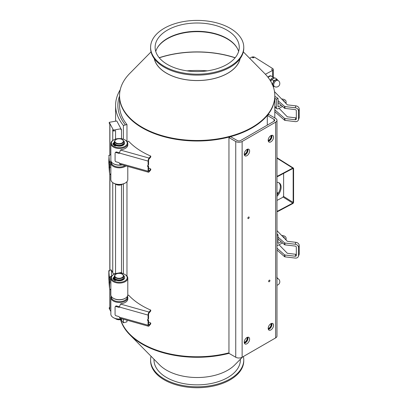 <?xml version="1.0" encoding="UTF-8"?>
<svg xmlns="http://www.w3.org/2000/svg" width="408" height="408" viewBox="0 0 408 408"><rect width="100%" height="100%" fill="white"/><g stroke="black" fill="none" stroke-linecap="round" stroke-linejoin="round"><path stroke-width="0.61" d="M281.24 241.776L278.44 243.265A0.566 0.342 122.1 0 1 278.026 243.02L278.026 238.95L284.575 244.713A0.566 0.326 0 0 0 284.932 244.856L295.208 246.085A1.127 0.903 19.8 0 1 296.315 247.141L296.315 255.439A1.127 0.903 19.8 0 1 295.208 256.224L284.932 254.995A0.566 0.326 180 0 1 284.575 254.857L276.986 248.181M279.057 244.78L287.191 253.154A0.566 0.326 0 0 0 287.569 253.312L295.897 254.311A1.127 0.903 -160.2 0 0 296.315 254.291M278.026 238.95L278.026 234.799L276.986 235.35M276.986 230.663L287.191 241.169A0.566 0.326 0 0 0 287.569 241.327L295.897 242.326L295.208 244.239A3.386 2.708 19.8 0 1 298.523 247.406L298.523 255.704A3.386 2.708 19.8 0 1 298.396 256.448A3.386 2.708 19.8 0 1 295.208 258.07L284.932 256.841L284.932 254.995M276.986 250.022L284.575 256.698A0.566 0.326 0 0 0 284.932 256.841M295.208 244.239L284.932 243.01A0.566 0.326 180 0 1 284.575 242.867L278.026 237.104M298.523 247.406L299.212 245.489A3.386 2.708 -160.2 0 0 295.897 242.326M299.212 245.489L299.212 253.786L298.523 255.704M298.396 256.448L299.084 254.536A3.386 2.708 -160.2 0 0 299.212 253.786M281.24 105.32L278.44 106.804A0.566 0.342 122.1 0 1 278.026 106.564L278.026 102.495L284.575 108.258A0.566 0.326 0 0 0 284.932 108.395L295.208 109.63A1.127 0.903 19.8 0 1 296.315 110.68L296.315 118.978A1.127 0.903 19.8 0 1 295.208 119.768L284.932 118.539A0.566 0.326 180 0 1 284.575 118.397L274.819 109.813M279.057 108.324L287.191 116.698A0.566 0.326 0 0 0 287.569 116.856L295.897 117.856A1.127 0.903 -160.2 0 0 296.315 117.836M278.026 102.495L278.026 98.343L276.364 99.226L276.364 107.447A2.825 1.698 -57.9 0 0 276.94 108.737A2.825 1.698 -57.9 0 0 278.44 108.65L282.545 106.473M274.507 91.652L287.191 104.713A0.566 0.326 0 0 0 287.569 104.871L295.897 105.866L295.208 107.783A3.386 2.708 19.8 0 1 298.523 110.945L298.523 119.243A3.386 2.708 19.8 0 1 298.396 119.993A3.386 2.708 19.8 0 1 295.208 121.615L284.932 120.38L284.932 118.539M274.819 111.659L284.575 120.243A0.566 0.326 0 0 0 284.932 120.38M295.208 107.783L284.932 106.554A0.566 0.326 180 0 1 284.575 106.412L278.026 100.648M298.523 110.945L299.212 109.033A3.386 2.708 -160.2 0 0 295.897 105.866M299.212 109.033L299.212 117.331L298.523 119.243M298.396 119.993L299.084 118.08A3.386 2.708 -160.2 0 0 299.212 117.331M244.392 155.101A3.81 2.198 120 0 0 248.018 150.088A3.81 2.198 120 0 0 247.85 149.109M244.285 154.734A3.386 1.958 120 0 0 247.019 152.623A3.386 1.958 120 0 0 247.483 149.195M246.922 149.45A2.851 1.647 -60 0 1 247.121 150.353A2.851 1.647 -60 0 1 244.224 154.122A3.81 2.198 -60 0 1 245.891 150.287A3.81 2.198 -60 0 1 248.824 149.267A3.81 2.198 -60 0 1 249.614 151.011A3.81 2.198 -60 0 1 247.952 154.846A3.81 2.198 -60 0 1 245.014 155.866A3.81 2.198 -60 0 1 244.224 154.122M275.665 122.14L242.128 141.499L242.128 357.25L275.665 337.89L275.665 122.14A4.519 2.606 0 0 0 276.986 120.294A4.519 2.606 0 0 0 275.665 118.453L268.877 114.531L267.281 115.454L274.069 119.371A2.259 1.306 180 0 1 274.732 120.294A2.259 1.306 180 0 1 274.069 121.217L240.531 140.576A2.259 1.306 0 0 1 237.339 140.576L230.551 136.66L228.954 137.583L235.742 141.499A4.519 2.606 0 0 0 242.128 141.499M247.87 218.173A0.913 0.53 -60 0 1 248.268 217.25A0.913 0.53 -60 0 1 248.977 217.005A0.913 0.53 -60 0 1 248.977 218.061A0.913 0.53 -60 0 1 248.059 218.591A0.913 0.53 -60 0 1 247.87 218.173M268.632 281.326A0.913 0.53 -60 0 1 269.03 280.408A0.913 0.53 -60 0 1 269.734 280.163A0.913 0.53 -60 0 1 269.734 281.219A0.913 0.53 -60 0 1 268.821 281.75A0.913 0.53 -60 0 1 268.632 281.326M268.178 140.291A3.81 2.198 -60 0 1 269.841 136.456A3.81 2.198 -60 0 1 272.779 135.436A3.81 2.198 -60 0 1 273.569 137.18A3.81 2.198 -60 0 1 271.906 141.015A3.81 2.198 -60 0 1 268.969 142.035A3.81 2.198 -60 0 1 268.178 140.291A2.851 1.647 -60 0 0 271.075 136.522A2.851 1.647 -60 0 0 270.876 135.624M268.178 328.379A3.81 2.198 -60 0 1 269.841 324.544A3.81 2.198 -60 0 1 272.779 323.524A3.81 2.198 -60 0 1 273.569 325.268A3.81 2.198 -60 0 1 271.906 329.103A3.81 2.198 -60 0 1 268.969 330.123A3.81 2.198 -60 0 1 268.178 328.379A2.851 1.647 -60 0 0 271.075 324.61A2.851 1.647 -60 0 0 270.876 323.712M244.224 342.21A3.81 2.198 -60 0 1 245.891 338.375A3.81 2.198 -60 0 1 248.824 337.355A3.81 2.198 -60 0 1 249.614 339.099A3.81 2.198 -60 0 1 247.952 342.934A3.81 2.198 -60 0 1 245.014 343.954A3.81 2.198 -60 0 1 244.224 342.21A2.851 1.647 -60 0 0 247.121 338.441A2.851 1.647 -60 0 0 246.922 337.543M242.128 357.25A4.519 2.606 180 0 1 235.742 357.25L228.954 353.333L228.954 137.583M276.986 120.294L276.986 336.044A4.519 2.606 180 0 1 275.665 337.89M267.281 125.134L267.281 115.454A77.632 44.824 180 0 1 230.551 136.66A77.632 44.824 180 0 1 122.196 107.788A77.632 44.824 180 0 1 119.549 96.191A77.632 44.824 180 0 1 119.554 95.926M268.347 141.27A3.81 2.198 120 0 0 271.973 136.257A3.81 2.198 120 0 0 271.805 135.278M268.24 140.903A3.386 1.958 120 0 0 270.973 138.791A3.386 1.958 120 0 0 271.437 135.369M268.347 329.358A3.81 2.198 120 0 0 271.973 324.345A3.81 2.198 120 0 0 271.805 323.365M268.24 328.996A3.386 1.958 120 0 0 270.973 326.879A3.386 1.958 120 0 0 271.437 323.457M244.392 343.189A3.81 2.198 120 0 0 248.018 338.176A3.81 2.198 120 0 0 247.85 337.197M244.285 342.822A3.386 1.958 120 0 0 247.019 340.711A3.386 1.958 120 0 0 247.483 337.288M120.544 319.612A77.632 44.824 -0 0 0 129.734 334.662A77.632 44.824 -0 0 0 228.995 353.353M129.734 334.662L159.589 364.91A43.268 24.98 -0 0 0 227.781 370.204A43.268 24.98 0 0 0 234.779 364.91L242.612 356.969M243.331 51.882L264.634 73.471A77.632 44.824 180 0 1 252.078 127.357A77.632 44.824 180 0 1 150.098 131.299A77.632 44.824 180 0 1 129.734 73.471L151.042 51.882M240.134 58.625A43.268 24.98 180 0 1 227.781 73.256A43.268 24.98 180 0 1 183.085 79.208A43.268 24.98 180 0 1 154.234 58.625M213.476 78.688A42.345 24.449 180 0 1 180.892 78.688M157.034 48.348A42.345 24.449 180 0 1 160.395 44.013A42.345 24.449 180 0 1 167.239 38.831A42.345 24.449 180 0 1 233.978 44.013A42.345 24.449 180 0 1 237.334 48.348M159.191 57.717A76.709 44.288 180 0 1 217.036 53.412A76.709 44.288 180 0 1 235.176 57.717M119.549 96.191L119.549 105.412A77.632 44.824 0 0 0 122.196 117.009A77.632 44.824 0 0 0 126.97 124.532L126.97 141.479M126.97 181.642L126.97 276.089M126.97 124.532L123.394 125.501A81.585 47.104 180 0 1 115.597 105.412A81.585 47.104 180 0 1 120.222 89.775M126.97 320.188L126.97 321.841L123.394 322.815L123.394 319.189M120.686 319.581A77.632 44.824 0 0 0 122.196 323.539A77.632 44.824 0 0 0 228.954 352.838M274.819 95.926A77.632 44.824 180 0 1 274.819 96.191A77.632 44.824 180 0 1 267.281 115.454M127.633 295.729L128.561 295.096A77.632 44.824 -0 0 0 129.214 295.79A77.632 44.824 180 0 0 150.741 310.085L149.063 312.074A2.259 0.806 -74.3 0 0 148.073 315.093L148.073 319.178L148.568 318.592L148.568 314.507A1.127 0.403 105.7 0 1 149.063 312.997L150.741 311.008L150.741 310.085M148.599 168.019A77.632 44.824 0 0 0 150.766 168.983L150.766 169.906L149.093 171.901A2.259 0.806 -74.4 0 1 148.481 172.232A2.259 0.806 -74.4 0 1 148.104 171.227L148.104 167.142L148.599 166.556A1.127 0.831 -140 0 0 148.247 165.995A1.127 0.831 40 0 1 148.089 165.266M127.316 141.964L128.556 141.117A77.632 44.824 -0 0 0 150.766 156.091L150.766 157.009L149.093 159.003A1.127 0.403 105.6 0 0 148.599 160.512L148.599 164.597L148.104 165.184A1.127 0.831 40 0 1 147.997 165.368A1.127 0.831 40 0 1 147.752 165.546A1.127 0.831 -140 0 0 147.727 165.571A1.127 0.831 -140 0 0 147.752 166.581A1.127 0.831 40 0 1 148.104 167.142M150.766 156.091L149.093 158.08A2.259 0.806 -74.4 0 0 148.104 161.099L148.104 165.184M148.481 172.232L120.034 164.261A2.259 0.806 105.6 0 1 119.728 163.873L119.457 163.205A1.351 0.994 -140 0 0 118.748 162.552L116.102 161.813A1.127 0.831 40 0 1 115.087 160.604L115.087 153.23A1.127 0.831 40 0 1 115.234 152.786A1.127 0.831 40 0 1 116.102 152.592L118.641 153.301A1.127 0.831 -140 0 0 119.524 153.112A1.127 0.831 -140 0 0 119.534 153.097L119.682 152.689A2.259 0.806 105.6 0 1 120.641 150.113L120.936 149.761A8.471 4.891 -0 0 0 127.791 144.962L127.791 143.58A8.471 4.891 0 0 0 125.312 140.123L124.909 139.893A7.905 4.564 180 0 1 125.496 145.967A7.905 4.564 180 0 1 115.097 146.977A7.905 4.564 180 0 1 112.215 141.122A7.905 4.564 180 0 1 113.73 139.893A7.905 4.564 180 0 1 124.909 139.893M122.002 164.817A8.471 4.891 180 0 1 113.332 163.634A8.471 4.891 180 0 1 110.854 160.176L110.854 143.58A8.471 4.891 0 0 0 119.32 148.471A8.471 4.891 0 0 0 127.791 143.58M113.73 139.893L113.332 140.123A8.471 4.891 0 0 0 111.705 141.438A8.471 4.891 0 0 0 110.854 143.58M115.994 139.541A4.519 2.606 0 0 0 115.892 139.602A4.519 2.606 0 0 0 114.566 141.443L114.566 142.734A4.519 2.606 0 0 0 114.944 143.774L113.322 144.31L113.077 143.907A1.438 0.831 180 0 1 112.991 143.626L112.991 144.085A1.438 0.831 180 0 0 113.077 144.366L113.322 144.769L114.883 144.259A4.855 2.805 0 0 0 115 144.396M123.451 140.775A5.258 3.034 180 0 1 124.583 142.657L124.583 143.121A5.258 3.034 180 0 1 121.824 145.789A5.258 3.034 180 0 1 116.438 145.661L116.091 145.773A1.438 0.831 180 0 1 114.271 145.579L113.796 144.789L115.418 144.259A4.519 2.606 0 0 0 122.528 144.422A4.519 2.606 0 0 0 123.604 142.734L123.604 141.443A4.519 2.606 0 0 0 122.278 139.602A4.519 2.606 0 0 0 122.176 139.541M116.438 145.661L116.438 145.197L116.091 145.309A1.438 0.831 180 0 1 114.271 145.121L113.796 144.789M112.991 143.626A1.438 0.831 180 0 1 113.72 142.902L114.067 142.79A5.258 3.034 180 0 1 114.062 142.657A5.258 3.034 180 0 1 114.572 141.357M114.883 144.259L115.143 144.009M113.322 144.769L113.322 144.31M124.583 142.657A5.258 3.034 180 0 1 121.824 145.33A5.258 3.034 180 0 1 116.438 145.197M115.362 145.105A0.479 0.275 180 0 1 114.648 144.865A0.479 0.275 180 0 1 115.607 144.865A0.479 0.275 180 0 1 115.362 145.105M114.128 143.851A0.479 0.275 180 0 1 113.414 143.611A0.479 0.275 180 0 1 114.373 143.611A0.479 0.275 180 0 1 114.128 143.851M115.393 145.095A0.479 0.275 0 0 0 114.857 145.095M114.158 143.84A0.479 0.275 0 0 0 113.628 143.84M115.357 183.947A4.519 2.606 0 0 0 115.892 184.319A4.519 2.606 0 0 0 122.278 184.319A4.519 2.606 0 0 0 122.507 184.176M115.994 184.375A4.233 2.443 0 0 0 116.091 184.431A4.233 2.443 0 0 0 122.079 184.431A4.233 2.443 0 0 0 122.176 184.375M114.944 143.774A4.519 2.606 0 0 0 115.418 144.259M114.566 141.443A4.519 2.606 0 0 0 117.529 143.891A4.519 2.606 0 0 0 122.528 143.131A4.519 2.606 0 0 0 123.604 141.443M122.313 142.795A4.233 2.443 0 0 0 122.079 139.485A4.233 2.443 0 0 0 116.091 139.485A4.233 2.443 0 0 0 116.214 143.014A4.233 2.443 0 0 0 122.313 142.795M113.332 163.634L113.73 163.863A7.905 4.564 0 0 0 122.237 164.878M125.001 165.653A7.905 4.564 180 0 1 113.73 165.709A7.905 4.564 180 0 1 111.42 162.481L111.42 161.93M148.599 166.556L148.599 170.641A1.127 0.403 105.6 0 0 148.787 171.141A1.127 0.403 105.6 0 0 149.093 170.977L150.766 168.983M119.672 152.735A1.127 0.831 40 0 1 119.136 152.714L116.596 152.006A1.127 0.831 -140 0 0 115.729 152.199L115.234 152.786M147.997 165.368L148.492 164.781A1.127 0.831 -140 0 0 148.599 164.597M147.752 166.581L148.247 165.995M118.641 153.301L119.136 152.714M111.2 296.172A8.471 4.891 -0 0 0 110.854 297.554A8.471 4.891 -0 0 0 117.422 302.318A8.471 4.891 -0 0 0 126.939 299.696A8.471 4.891 -0 0 0 127.791 297.554L127.791 298.936A8.471 4.891 -0 0 1 126.939 301.079A8.471 4.891 -0 0 1 120.926 303.741L120.63 304.087A2.259 0.806 105.7 0 0 119.666 306.668L119.524 307.071A1.127 0.831 -139.9 0 1 119.508 307.086A1.127 0.831 -139.9 0 1 118.631 307.275L116.091 306.561A1.127 0.831 40.1 0 0 115.224 306.76A1.127 0.831 40.1 0 0 115.076 307.199L115.076 314.578A1.127 0.831 40.1 0 0 116.091 315.782L118.733 316.526A1.351 0.994 -139.9 0 1 119.442 317.179L119.717 317.847A2.259 0.806 105.7 0 0 120.023 318.24L148.451 326.227A2.259 0.806 -74.3 0 0 149.063 325.895L150.741 323.906L150.741 322.983L149.063 324.972A1.127 0.403 105.7 0 1 148.757 325.14A1.127 0.403 105.7 0 1 148.568 324.635L148.568 320.55A1.127 0.831 -139.9 0 0 148.216 319.989A1.127 0.831 40.1 0 1 148.058 319.255M150.741 322.983A77.632 44.824 180 0 1 148.568 322.009M148.451 326.227A2.259 0.806 -74.3 0 1 148.073 325.222L148.073 321.137L148.568 320.55M119.656 306.714A1.127 0.831 40.1 0 1 119.121 306.689L116.586 305.975A1.127 0.831 -139.9 0 0 115.719 306.173L115.224 306.76M148.073 319.178A1.127 0.831 40.1 0 1 147.966 319.362L148.461 318.775A1.127 0.831 -139.9 0 0 148.568 318.592M147.966 319.362A1.127 0.831 40.1 0 1 147.721 319.541A1.127 0.831 -139.9 0 0 147.696 319.566A1.127 0.831 -139.9 0 0 147.721 320.576A1.127 0.831 40.1 0 1 148.073 321.137M147.721 320.576L148.216 319.989M118.631 307.275L119.121 306.689M127.791 297.554A8.471 4.891 -0 0 0 127.444 296.172M121.992 318.791A8.471 4.891 180 0 1 113.332 317.608A8.471 4.891 180 0 1 110.854 314.15L110.854 297.554M113.332 317.608L113.73 317.837A7.905 4.564 -0 0 0 122.222 318.857M115.357 318.561A4.519 2.606 0 0 0 115.892 318.934A4.519 2.606 0 0 0 122.278 318.934A4.519 2.606 0 0 0 122.344 318.893M115.994 318.99A4.233 2.443 0 0 0 116.091 319.046A4.233 2.443 0 0 0 122.079 319.046A4.233 2.443 0 0 0 122.176 318.99M115.143 278.618L113.322 279.383L113.077 278.516A1.438 0.831 180 0 1 112.991 278.241A1.438 0.831 180 0 1 113.72 277.517L114.067 277.404A5.258 3.034 180 0 1 114.062 277.272A5.258 3.034 180 0 1 114.572 275.966M123.451 275.39A5.258 3.034 180 0 1 124.583 277.272L124.583 277.731A5.258 3.034 180 0 1 121.824 280.403A5.258 3.034 180 0 1 116.438 280.27L116.091 280.388A1.438 0.831 180 0 1 114.271 280.194L113.796 279.404L115.418 278.873A4.519 2.606 0 0 0 122.528 279.036A4.519 2.606 0 0 0 123.604 277.348L123.604 276.058A4.519 2.606 0 0 0 122.278 274.212A4.519 2.606 0 0 0 122.176 274.156M116.438 280.27L116.438 279.811L116.091 279.924A1.438 0.831 180 0 1 114.271 279.73L113.796 279.404M115.994 274.156A4.519 2.606 0 0 0 115.892 274.212A4.519 2.606 0 0 0 114.566 276.058L114.566 277.348A4.519 2.606 0 0 0 114.944 278.389L113.322 278.919M113.322 279.383L113.077 278.98A1.438 0.831 180 0 1 112.991 278.7L112.991 278.241M124.583 277.272A5.258 3.034 180 0 1 121.824 279.944A5.258 3.034 180 0 1 116.438 279.811M115.362 279.72A0.479 0.275 180 0 1 114.648 279.475A0.479 0.275 180 0 1 115.607 279.475A0.479 0.275 180 0 1 115.362 279.72M114.128 278.465A0.479 0.275 180 0 1 113.414 278.225A0.479 0.275 180 0 1 114.373 278.225A0.479 0.275 180 0 1 114.128 278.465M115.393 279.71A0.479 0.275 -0 0 0 114.857 279.71M114.158 278.455A0.479 0.275 -0 0 0 113.628 278.455M114.944 278.389A4.519 2.606 0 0 0 115.418 278.873M114.566 276.058A4.519 2.606 0 0 0 117.529 278.506A4.519 2.606 0 0 0 122.528 277.746A4.519 2.606 0 0 0 123.604 276.058M122.313 277.409A4.233 2.443 0 0 0 122.079 274.1A4.233 2.443 0 0 0 116.091 274.1A4.233 2.443 0 0 0 116.214 277.624A4.233 2.443 0 0 0 122.313 277.409M127.225 296.545L127.225 297.095A7.905 4.564 180 0 1 126.429 299.09A7.905 4.564 180 0 1 113.73 300.319A7.905 4.564 180 0 1 111.42 297.095L111.42 296.545M113.332 298.248L113.73 298.478A7.905 4.564 -0 0 0 124.909 298.478L125.312 298.248A8.471 4.891 180 0 1 113.332 298.248A8.471 4.891 180 0 1 110.854 294.79L110.854 278.195A8.471 4.891 -0 0 0 116.27 282.754A8.471 4.891 -0 0 0 125.588 281.479A8.471 4.891 -0 0 0 127.791 278.195A8.471 4.891 -0 0 0 125.312 274.737L124.909 274.507A7.905 4.564 180 0 1 125.174 280.801A7.905 4.564 180 0 1 113.868 281.035A7.905 4.564 180 0 1 113.73 274.507A7.905 4.564 180 0 1 124.909 274.507M271.901 69.034L271.835 69.957A1.127 0.653 0 0 0 272.197 69.477A1.127 0.653 0 0 0 271.901 69.034L271.886 69.926M252.353 57.717L253.949 57.752A1.127 0.653 0 0 0 252.353 57.717M276.986 200.415L282.367 197.564A1.693 1.02 -57.9 0 0 283.616 195.519L283.616 173.39M276.986 211.558A1.693 0.979 -0 0 0 278.2 211.303L278.2 210.839A1.693 0.979 180 0 1 276.986 211.099M278.2 210.839L292.75 203.123A0.566 0.342 122.1 0 0 293.163 202.439L293.163 168.79L292.771 168.54M278.2 211.303L292.75 203.582A1.127 0.678 122.1 0 0 293.582 202.22L293.582 168.565A1.127 0.678 122.1 0 0 293.352 168.05A1.127 0.678 122.1 0 0 292.75 168.086L278.2 175.802A1.693 0.979 180 0 1 276.986 176.062M276.986 176.521A1.693 0.979 -0 0 0 278.2 176.266L292.75 168.545A0.566 0.342 -57.9 0 1 293.163 168.79M278.026 234.799L276.986 234.151M282.545 242.928L278.44 245.106A2.825 1.698 -57.9 0 1 276.986 245.223M286.064 240.011A4.519 2.606 0 0 0 286.069 239.914L286.069 238.073A4.519 2.606 180 0 1 285.457 239.384M281.653 235.462A4.519 2.606 180 0 1 286.069 238.073M282.749 236.594A2.825 1.632 180 0 1 283.631 236.966A2.825 1.632 180 0 1 284.376 238.073A2.825 1.632 180 0 1 284.356 238.252M274.819 98.257L276.364 99.226M278.026 98.343L274.819 96.329M286.064 103.556A4.519 2.606 0 0 0 286.069 103.459L286.069 101.612A4.519 2.606 180 0 1 285.457 102.923M281.653 99.006A4.519 2.606 180 0 1 286.069 101.612M282.749 100.138A2.825 1.632 180 0 1 283.631 100.511A2.825 1.632 180 0 1 284.376 101.612A2.825 1.632 180 0 1 284.356 101.796M265.394 74.256L272.6 70.436A2.259 1.306 0 0 0 273.329 69.477A2.259 1.306 0 0 0 272.733 68.595L254.781 57.314A2.259 1.306 0 0 0 251.588 57.232L249.635 58.273M276.986 195.014A9.318 5.6 122.1 0 0 278.822 182.697M276.986 182.371A9.318 5.6 -57.9 0 1 279.22 182.911A9.318 5.6 -57.9 0 1 276.986 196.33M269.27 76.118A3.672 2.208 -57.9 0 1 271.223 76.01A3.672 2.208 -57.9 0 1 271.366 76.107A3.672 2.208 122.1 0 0 271.223 76.01A3.672 2.208 122.1 0 0 269.27 76.118A3.672 2.208 122.1 0 0 267.939 77.214A3.672 2.208 -57.9 0 1 269.27 76.118M277.277 176.516A5.365 3.223 -57.9 0 1 276.986 177.067M274.37 77.989A3.672 2.208 122.1 0 0 274.278 77.928A3.672 2.208 122.1 0 0 270.167 80.381M276.762 79.019L277.817 80.32A3.672 2.208 122.1 0 0 277.761 80.243A3.672 2.208 122.1 0 0 275.42 79.983L276.762 79.019L274.875 77.831L271.754 79.489L270.733 81.314M274.314 86.45L273.64 86.664L273.08 85.721A3.672 2.208 122.1 0 0 274.059 86.292M273.12 86.338L273.64 86.664M272.08 84.497L273.08 82.722L273.64 80.672L275.42 79.983A3.672 2.208 122.1 0 0 273.08 82.722A3.672 2.208 122.1 0 0 273.08 85.721L272.666 85.185M271.754 79.489L273.64 80.672M274.405 86.511L273.544 85.971A3.529 2.122 -57.9 0 1 273.625 81.85A3.529 2.122 -57.9 0 1 277.297 79.993L278.159 80.534A3.529 2.122 122.1 0 0 275.313 81.36A3.529 2.122 122.1 0 0 273.681 84.9A3.529 2.122 122.1 0 0 274.39 86.501M276.762 277.251L277.761 278.475A3.672 2.208 122.1 0 0 276.986 277.94M276.986 278.083A3.529 2.122 -57.9 0 1 277.297 278.225L278.159 278.766A3.529 2.122 122.1 0 0 276.986 278.603M113.73 274.507L113.332 274.737A8.471 4.891 -0 0 0 110.854 278.195M127.791 278.195L127.791 294.79A8.471 4.891 180 0 1 125.588 298.08A8.471 4.891 180 0 1 125.312 298.248M110.854 289.813A2.259 1.841 -4.7 0 1 110.578 289.7M109.63 288.762A2.259 1.841 -4.7 0 1 109.507 288.283A2.259 1.841 -4.7 0 1 109.502 288.16L109.579 288.16M109.558 287.89L108.839 279.143L108.808 270.642L109.691 281.219L109.558 287.89M110.854 281.826L110.818 281.189L109.691 281.219M109.721 289.726L110.854 289.69M109.558 279.592L110.685 279.562L110.629 277.991A1.127 0.923 -4.7 0 1 110.996 277.302M110.685 279.562L110.818 281.189M121.497 184.712L121.497 272.503L114.485 273.748A1.127 0.653 -0 0 1 113.072 273.319L111.251 269.902A2.259 1.841 175.3 0 0 108.992 271.81M109.915 289.721L109.915 308.887L109.247 307.642L109.247 308.565L110.854 311.569M109.915 308.887A2.259 1.306 180 0 1 109.813 308.504L109.813 289.721M109.247 307.642L109.813 307.54M109.247 122.318L116.805 120.977L120.957 128.765L113.404 130.106L109.247 122.318L109.247 123.242L109.915 124.486L109.915 155.045M112.741 140.505L112.741 129.785L113.404 131.029L115.561 130.647L115.561 139.102M113.404 130.106L113.404 131.029M120.957 128.765L120.957 129.688L121.497 129.591L121.497 138.73M120.957 129.005L121.497 129.591M117.254 121.819L117.586 122.441M122.329 273.513A81.585 47.104 -0 0 1 121.584 272.488L121.497 272.503M110.629 277.991L109.502 278.021A2.259 1.841 -4.7 0 1 111.654 276.119M110.854 154.688A2.259 1.841 175.3 0 0 108.992 156.555L109.691 165.969L109.579 172.91M109.63 173.512A2.259 1.841 -4.7 0 1 109.507 173.033A2.259 1.841 -4.7 0 1 109.502 172.91L108.788 162.323L108.992 156.555M110.854 166.576L110.818 165.939L109.691 165.969M110.849 174.446L109.721 174.476M109.558 164.342L110.685 164.312L110.629 162.736A1.127 0.923 -4.7 0 1 110.996 162.047M110.685 164.312L110.818 165.939M110.854 174.563A2.259 1.841 -4.7 0 1 110.578 174.451M110.629 162.736L109.502 162.766A2.259 1.841 -4.7 0 1 110.976 161.002M123.394 139.21L123.394 125.501M123.394 273.819L123.394 183.911M120.957 319.51A81.585 47.104 0 0 0 123.394 322.815M113.332 182.993L113.73 183.228A7.905 4.564 0 0 0 124.909 183.228L125.312 182.993A8.471 4.891 180 0 1 113.332 182.993A8.471 4.891 180 0 1 110.854 179.54L110.854 162.94A8.471 4.891 0 0 0 116.581 167.566A8.471 4.891 0 0 0 126.016 165.939M127.791 166.433L127.791 179.54A8.471 4.891 180 0 1 125.312 182.993M111.2 161.558A8.471 4.891 0 0 0 110.854 162.94M186.992 70.854A76.505 44.171 180 0 1 207.376 70.854M235.09 57.824A76.505 44.171 0 0 0 216.985 53.525A76.505 44.171 0 0 0 159.278 57.824M240.378 359.234L240.378 359.917A43.192 24.939 180 0 1 207.269 384.163A43.192 24.939 180 0 1 158.697 371.234A43.192 24.939 180 0 1 153.989 359.917L153.989 359.234M243.392 356.521A46.578 26.892 180 0 1 243.765 359.917A46.578 26.892 180 0 1 208.06 386.065A46.578 26.892 180 0 1 155.683 372.121A46.578 26.892 180 0 1 150.603 359.917A46.578 26.892 180 0 1 151.042 356.245M243.765 359.917L243.765 360.835A46.578 26.892 180 0 1 208.06 386.988A46.578 26.892 180 0 1 155.683 373.045A46.578 26.892 180 0 1 150.603 360.835L150.603 359.917M154.346 58.772A43.192 24.939 0 0 0 177.577 77.811A43.192 24.939 0 0 0 240.021 58.772M238.629 51.444A42.065 24.286 0 0 0 197.186 31.304A42.065 24.286 0 0 0 155.739 51.444M150.603 47.292L150.603 48.215A46.578 26.892 0 0 0 176.037 72.175A46.578 26.892 0 0 0 243.765 48.215L243.765 47.292A46.578 26.892 0 0 0 197.186 20.4A46.578 26.892 0 0 0 150.603 47.292A46.578 26.892 0 0 0 176.037 71.257A46.578 26.892 0 0 0 243.765 47.292M178.087 68.932A42.065 24.286 0 0 0 239.246 47.292A42.065 24.286 0 0 0 197.186 23.006A42.065 24.286 0 0 0 155.122 47.292A42.065 24.286 0 0 0 178.087 68.932M295.208 256.224L295.897 254.311M284.575 254.857L284.575 256.698M284.575 242.867L284.575 244.713M284.932 244.856L284.932 243.01M295.208 119.768L295.897 117.856M284.575 118.397L284.575 120.243M284.575 106.412L284.575 108.258M284.932 108.395L284.932 106.554M235.742 357.25L235.742 141.499M274.069 121.217L274.069 119.371M119.549 95.992A79.325 45.798 0 0 0 125.434 124.945M120.641 150.113L149.093 158.08M114.271 145.121L114.271 145.579M116.091 145.773L116.091 145.309M113.077 144.366L113.077 143.907M119.457 163.205L148.104 171.227M148.614 170.845L149.093 170.977M148.104 161.099L119.534 153.097M116.102 152.592L116.596 152.006M148.583 324.839L149.063 324.972M120.63 304.087L149.063 312.074M119.442 317.179L148.073 325.222M148.073 315.093L119.524 307.071M116.091 306.561L116.586 305.975M114.271 279.73L114.271 280.194M116.091 280.388L116.091 279.924M113.077 278.98L113.077 278.516M292.75 203.123L283.025 197.008M277.914 193.8L276.986 193.219M276.986 192.275L278.348 193.127M283.438 196.325L293.163 202.439M278.2 176.266L278.2 175.802M292.75 168.086L276.986 158.182M278.026 243L278.44 243.265M274.819 106.478L276.364 107.447M278.026 106.544L278.44 106.804M272.6 70.436L272.6 76.872M268.163 77.505A3.672 2.208 -57.9 0 1 271.529 76.199L274.278 77.928M271.585 79.728A2.315 1.392 122.1 0 0 270.713 81.284M109.742 282.795L110.854 282.764M110.854 289.216L109.742 289.246M108.839 270.846L109.329 270.835M112.741 272.692L112.741 182.616M109.915 174.471L109.915 270.295M115.561 184.105L115.561 273.559M111.751 276.002L111.251 269.902M109.742 167.545L110.854 167.515M110.854 173.966L109.742 173.997M108.839 155.596L109.329 155.581M274.819 117.963L274.819 96.191M276.986 157.769L293.352 168.05M274.819 107.401L276.94 108.737M268.056 77.362L270.275 75.97L271.529 76.199M274.36 86.481A3.529 3.529 0 0 0 279.245 85.435A3.529 3.529 0 0 0 278.19 80.554M276.986 285.207A3.529 3.529 0 0 0 278.19 278.786M273.329 86.924L273.329 86.471M273.329 77.331L273.329 69.477M108.808 270.642L109.507 270.621M109.813 124.297L109.813 155.111M109.813 174.471L109.813 270.361M108.997 282.071L109.507 288.283M108.808 155.387L109.507 155.371M108.997 166.821L109.507 173.033M115.597 121.191L115.597 105.412"/></g></svg>
